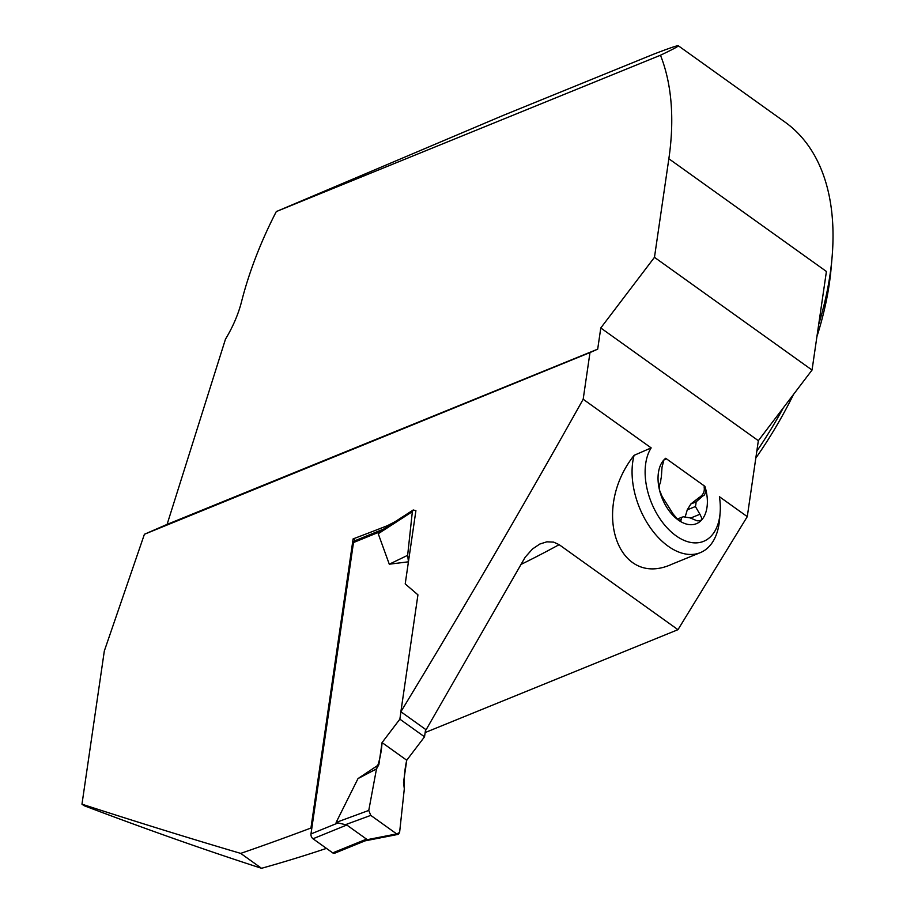 <?xml version="1.0" encoding="UTF-8"?>
<svg xmlns="http://www.w3.org/2000/svg" width="914" height="914" viewBox="0 0 914 914"><rect width="100%" height="100%" fill="white"/><g stroke="black" fill="none" stroke-linecap="round" stroke-linejoin="round"><path stroke-width="1.37" d="M383.983 528.909L354.563 540.882A3.69 2.251 67.9 0 0 353.49 542.539L310.977 833.945A3.69 2.251 67.9 0 0 312.999 838.766L332.73 852.876A3.69 2.251 67.9 0 0 334.57 853.253L365.086 840.834M332.73 852.876L366.525 839.132L346.783 825.011L336.124 822.44L358.014 778.579L378.842 764.687L376.488 768.925L368.765 810.432L336.124 822.44M366.525 839.132L365.04 840.88M425.616 729.429L424.53 736.821L406.741 760.231L403.52 782.338L404.308 788.828L399.601 832.494L398.253 834.356L396.676 833.911L366.365 839.84M400.938 711.778L399.864 719.169L382.063 742.591L378.842 764.687M389.284 564.201L408.444 561.813L407.644 555.324L412.351 511.657L378.236 533.742L389.284 564.201L407.644 555.324M383.035 529.526L378.236 533.742M396.676 833.911L370.764 815.379L345.275 824.759M424.53 736.821L399.864 719.169M382.063 742.591L406.741 760.231M370.764 815.379L368.765 810.432M358.014 778.579L376.488 768.925L368.765 810.432L370.764 815.379L396.676 833.911L399.601 832.494L404.308 788.828C403.862 778.694 404.673 769.165 406.741 760.231L382.063 742.591C381.378 752.496 379.527 761.282 376.488 768.925M382.303 529.994L413.219 509.989L415.904 510.675L405.21 583.909L417.938 594.843L400.88 711.732C463.512 608.655 524.282 504.494 583.178 399.247L651.168 447.894L634.099 455.332C590.535 510.309 618.081 589.119 672.121 564.121L700.295 552.65A64.643 39.382 -112.1 0 1 649.58 526.624A64.643 39.382 -112.1 0 1 634.099 455.332M413.219 509.989L412.351 511.657M651.168 447.894A55.411 33.761 -112.1 0 0 670.145 530.908A55.411 33.761 -112.1 0 0 720.106 513.085A55.411 33.761 -112.1 0 0 719.421 496.713L747.275 516.639L677.971 629.677L559.139 544.664L553.621 542.116L546.858 541.819L539.831 544.036L532.496 548.983L525.196 557.186L426.095 729.772L400.88 711.732M395.271 521.597L387.57 525.619A2732.552 1504.33 8.3 0 1 353.112 538.894L310.943 828.027L311.754 828.61M310.943 828.027A2732.552 1504.33 8.3 0 1 240.702 853.39C189.495 838.298 136.586 821.892 81.974 804.183L104.322 650.985L144.412 534.267L589.987 352.564L583.178 399.247M326.458 848.386A1242.994 684.289 8.3 0 1 261.541 868.3L240.702 853.39M261.541 868.3C205.673 850.226 146.503 829.352 84.054 805.68L81.974 804.183M685.214 516.776L687.259 509.852L690.835 504.002L696.091 501.866L702.569 496.188L698.902 497.684C703.186 495.102 704.923 491.469 704.111 486.785L704.9 486.328L665.689 458.28L665.609 459.239L664.467 459.434M698.902 497.684L690.835 504.002M668.854 158.75L826.416 271.469L812.043 370.044L654.47 257.325L668.854 158.75A295.508 168.656 125.6 0 0 660.468 55.24C672.841 49.356 678.771 46.191 678.279 45.746C677.56 45.346 669.414 48.134 653.853 54.097L502.791 115.575L276.302 211.568A295.508 168.656 125.6 0 0 241.525 301.734A92.348 52.704 125.6 0 1 225.472 339.174L167.091 524.385L144.412 534.267M167.091 524.385L597.687 349.159L600.784 327.966L758.346 440.685L747.275 516.639M665.689 458.28A36.354 22.153 67.9 0 0 663.975 459.845A36.354 22.153 67.9 0 0 659.542 490.224A36.354 22.153 67.9 0 0 678.325 520.055A36.354 22.153 67.9 0 0 701.438 520.192A36.354 22.153 67.9 0 0 705.871 489.813A36.354 22.153 67.9 0 0 704.9 486.328M589.987 352.564L597.687 349.159M678.279 45.746L785.012 122.099A295.508 168.656 125.6 0 1 832.026 257.839A295.508 168.656 125.6 0 1 818.693 324.481M783.355 407.793A295.508 168.656 125.6 0 1 756.826 451.15M660.468 55.24L276.302 211.568M654.47 257.325L600.784 327.966M812.043 370.044L758.346 440.685M677.971 629.677L425.159 732.548M832.026 257.839L831.123 268.213A283.032 161.527 125.6 0 1 816.922 336.615M793.523 394.414A283.032 161.527 125.6 0 1 755.809 458.108M353.112 538.894L355.409 540.54M387.57 525.619L388.279 526.133M720.106 513.085L719.547 519.689A64.643 39.382 -112.1 0 1 700.295 552.65M696.091 501.866A26.152 15.938 -112.1 0 1 695.405 506.527L699.93 514.262L690.607 518.055M687.259 509.852L695.405 506.527M699.93 514.262L702.066 518.775L700.467 520.831L697.016 520.786L690.07 517.872L683.398 516.787L681.798 517.347L681.124 519.837L678.325 520.055L673.275 514.228L662.102 496.485L659.542 490.224L659.382 485.254L660.673 481.689A26.152 15.938 -112.1 0 1 661.359 477.028L662.022 467.18L663.975 459.845L665.609 459.239L663.975 459.845M702.569 496.188L704.374 495.034L706.042 491.286L704.111 486.785M680.781 520.889L681.124 519.837L679.228 520.614M312.999 838.766L346.783 825.011M310.977 833.945L337.517 823.148M353.49 542.539L380.03 531.731M559.139 544.664A1272.539 700.558 8.3 0 1 520.831 564.521M364.378 840.994L398.253 834.356M677.205 519.129L682.358 517.038"/></g></svg>
